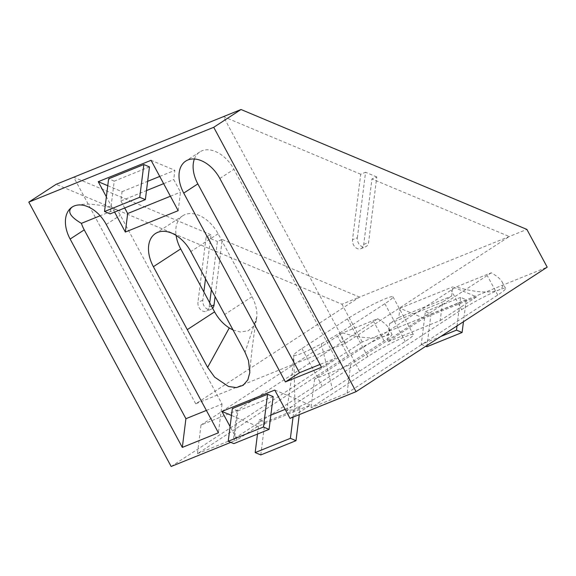 <?xml version="1.0" encoding="UTF-8"?>
<svg xmlns="http://www.w3.org/2000/svg" width="576" height="576" viewBox="0 0 576 576"><rect width="100%" height="100%" fill="white"/><g stroke="black" fill="none" stroke-linecap="round" stroke-linejoin="round"><path stroke-width="0.43" stroke-dasharray="2.88 2.16" d="M72.194 207.029L74.29 205.942C84.262 202.766 98.309 203.846 116.41 209.182L100.138 215.77M206.381 410.422L222.026 404.093L120.348 215.258A29.448 19.267 -123.1 0 0 116.41 209.182M222.026 404.093L218.426 432.792M149.465 166.896L114.242 181.152L110.131 213.883M114.242 181.152L108.626 178.798M273.168 396.648L237.946 410.897L233.842 443.635M237.946 410.897L232.337 408.542M107.762 185.688L122.054 191.686L120.888 200.945L124.69 207.994M114.595 212.083L106.366 196.798M178.178 210.672L180.504 192.154L173.729 179.561L174.888 170.302L151.07 160.315M170.41 196.236L180.504 192.154M120.888 200.945L146.491 190.584M163.634 183.65L173.729 179.561M122.054 191.686L147.658 181.325M159.746 176.429L174.888 170.302M321.509 367.315L335.621 358.128L319.975 364.457M194.378 158.998A29.448 19.267 56.9 0 1 199.822 151.927A29.448 19.267 56.9 0 1 233.942 169.294L335.621 358.128M237.11 410.422L233.51 439.121L384.142 341.006A29.448 2.822 -28.3 0 0 392.011 334.354A29.448 2.822 -28.3 0 0 384.746 336.161C374.774 339.336 360.734 338.256 342.626 332.921L377.64 318.751C383.249 321.883 386.899 324.965 388.591 327.989C390.413 331.574 389.131 334.296 384.746 336.161A29.448 2.822 -28.3 0 0 348.034 355.615L197.41 453.73L201.01 425.03L237.11 410.422L373.63 321.494A29.448 2.822 -28.3 0 0 377.64 318.751M342.626 332.921A29.448 2.822 -28.3 0 0 337.529 336.103L201.01 425.03M197.41 453.73L233.51 439.121M457.02 325.908L460.598 297.396L466.214 299.75L463.457 321.718M426.881 346.738L430.992 314.006L425.376 311.652L421.265 344.383L440.77 336.492M425.376 311.652L460.598 297.396M421.265 344.383L425.765 346.27M466.214 299.75L430.992 314.006M293.047 417.168L294.494 405.59L300.11 407.945L299.268 414.648M260.784 454.932L264.888 422.201L259.272 419.846L257.486 434.066M259.272 419.846L270.85 415.159M285.17 409.363L294.494 405.59M300.11 407.945L264.888 422.201M423.77 318.233L399.953 308.239L398.786 317.498L389.686 323.431L387.367 341.95L440.201 320.566L442.526 302.047L451.627 296.122L452.786 286.862L476.604 296.856L423.77 318.233L387.367 341.95M389.686 323.431L442.526 302.047M398.786 317.498L451.627 296.122M399.953 308.239L452.786 286.862M440.201 320.566L476.604 296.856M274.774 390.06L310.507 405.05L257.666 426.427L237.19 439.769L230.076 426.55M257.666 426.427L231.466 415.44M290.023 418.385L310.507 405.05M230.796 442.354L237.19 439.769M171.151 466.488L362.275 341.993L547.2 267.163M359.683 371.117L405.187 341.474A30.521 2.923 -28.3 0 0 413.352 334.57A30.521 2.923 -28.3 0 0 396.338 340.711A30.521 2.923 -28.3 0 0 367.769 356.616L294.955 404.042L286.762 410.71L292.284 409.86L307.721 402.869L332.381 388.901L359.683 371.117L339.35 333.346L321.322 343.872C317.678 345.888 304.848 352.404 298.714 354.506C294.509 355.802 292.867 355.968 293.767 355.018C294.286 353.887 297.007 351.713 301.925 348.487L347.429 318.845A30.521 2.923 151.7 0 1 376.006 302.94A30.521 2.923 151.7 0 1 393.019 296.806A30.521 2.923 151.7 0 1 384.854 303.703L339.35 333.346M347.105 393.156L497.736 295.042A29.448 2.822 -28.3 0 0 505.606 288.389A29.448 2.822 -28.3 0 0 498.341 290.196A29.448 2.822 -28.3 0 0 461.628 309.65L311.004 407.765L347.105 393.156L350.705 364.457L314.604 379.066L451.123 290.138A29.448 2.822 151.7 0 1 456.221 286.956L491.234 272.786C496.85 275.918 500.501 279 502.186 282.024C504.007 285.61 502.726 288.331 498.341 290.196C488.369 293.371 474.329 292.291 456.221 286.956M491.234 272.786A29.448 2.822 151.7 0 1 487.224 275.53L350.705 364.457M314.604 379.066L311.004 407.765M357.35 237.737L365.566 172.267L360.72 174.226L352.505 239.695A7.186 5.386 68 0 0 354.866 246.845A7.186 5.386 68 0 0 360.814 248.71A7.186 5.386 68 0 0 363.737 244.404L371.945 178.934L376.79 176.976L368.575 242.446A7.186 5.386 -112 0 1 365.659 246.751A7.186 5.386 -112 0 1 359.712 244.886A7.186 5.386 -112 0 1 357.35 237.737L352.505 239.695M376.79 176.976L365.566 172.267M360.72 174.226L223.416 116.633L345.427 343.238L195.732 403.812L359.554 297.101L526.867 229.399M345.427 343.238L509.256 236.527L371.945 178.934M212.63 308.225A7.186 5.386 -112 0 1 211.118 309.283A7.186 5.386 -112 0 1 205.171 307.418A7.186 5.386 -112 0 1 202.81 300.269L203.854 291.931M205.495 278.827L211.018 234.799L206.179 236.758L197.964 302.227A7.186 5.386 68 0 0 200.326 309.377A7.186 5.386 68 0 0 206.273 311.242A7.186 5.386 68 0 0 209.196 306.936L209.714 302.81M211.356 289.706L217.404 241.466L222.25 239.508L215.086 296.633M206.179 236.758L217.404 241.466M222.25 239.508L359.554 297.101L341.942 304.222L56.102 184.334M195.732 403.812L73.714 177.206L211.018 234.799M233.05 329.99L240.386 332.006L248.198 330.818L253.858 325.966L256.378 319.831L256.817 316.822C257.256 310.356 255.65 303.653 252.007 296.712L218.117 233.77A30.521 19.973 -123.1 0 0 182.743 215.762A30.521 19.973 -123.1 0 0 176.112 235.44M286.762 410.71L291.982 375.034L293.767 355.018L294.955 404.042M362.275 341.993L341.942 304.222M106.243 224.446L120.348 215.258M219.838 178.481L233.942 169.294M384.142 341.006L373.63 321.494M348.034 355.615L337.529 336.103M497.736 295.042L487.224 275.53M461.628 309.65L451.123 290.138M363.737 244.404L368.575 242.446M211.442 306.029L209.196 306.936M202.81 300.269L197.964 302.227M218.117 233.77L190.814 251.554M252.007 296.712L224.705 314.496M256.817 316.822L245.038 352.267M347.429 318.845L367.769 356.616M384.854 303.703L405.187 341.474M301.925 348.487L322.258 386.258M321.322 343.872L332.381 388.901M199.822 151.927L185.71 161.114M388.591 327.989L392.011 334.354M505.606 288.389L502.186 282.024M360.814 248.71L365.659 246.751M211.118 309.283L206.273 311.242M155.441 233.546L182.743 215.762M249.84 372.557C251.165 354.823 253.346 337.248 256.378 319.831M393.019 296.806L413.352 334.57"/><path stroke-width="0.86" d="M100.138 215.77L81.396 223.351C70.056 216.698 66.989 211.255 72.194 207.029M81.396 223.351A29.448 19.267 -123.1 0 0 84.24 229.867L185.918 418.702L206.381 410.422M182.318 447.408L70.135 239.054A29.448 19.267 56.9 0 1 72.115 207.079A29.448 19.267 56.9 0 1 74.29 205.942A29.448 19.267 56.9 0 1 106.243 224.446L218.426 432.792L182.318 447.408L185.918 418.702M143.849 164.542L139.745 197.28L145.361 199.634L149.465 166.896L143.849 164.542L108.626 178.798L104.522 211.529L139.745 197.28M104.522 211.529L110.131 213.883L145.361 199.634M267.559 394.294L263.448 427.025L269.064 429.379L273.168 396.648L267.559 394.294L232.337 408.542L228.226 441.281L263.448 427.025M228.226 441.281L233.842 443.635L269.064 429.379M106.366 196.798L98.23 181.692L107.762 185.688M124.69 207.994L127.67 213.53L125.345 232.049L114.595 212.083M127.67 213.53L170.41 196.236M98.23 181.692L151.07 160.315L178.178 210.672L125.345 232.049M146.491 190.584L163.634 183.65M147.658 181.325L159.746 176.429M319.975 364.457L299.513 372.737L197.842 183.902A29.448 19.267 56.9 0 1 194.378 158.998M285.408 381.924L183.73 193.09A29.448 19.267 56.9 0 1 185.71 161.114A29.448 19.267 56.9 0 1 219.838 178.481L321.509 367.315L285.408 381.924L299.513 372.737M463.457 321.718L462.103 332.489L456.494 330.127L457.02 325.908M440.77 336.492L456.494 330.127M425.765 346.27L426.881 346.738L462.103 332.489M299.268 414.648L296.006 440.683L290.39 438.329L293.047 417.168M257.486 434.066L255.168 452.578L290.39 438.329M270.85 415.159L285.17 409.363M255.168 452.578L260.784 454.932L296.006 440.683M231.466 415.44L221.94 411.444L274.774 390.06L290.023 418.385L356.069 391.666L213.725 127.296L241.027 109.512L526.867 229.399L547.2 267.163L356.069 391.666M230.076 426.55L221.94 411.444M241.027 109.512L56.102 184.334L28.8 202.118L171.151 466.488L230.796 442.354M215.086 296.633L214.034 304.978A7.186 5.386 -112 0 1 212.63 308.225M209.714 302.81L211.356 289.706M203.854 291.931L205.495 278.827M176.112 235.44A30.521 19.973 -123.1 0 0 180.691 248.911L214.582 311.854C218.383 318.737 223.279 324.108 229.27 327.967L233.05 329.99M153.389 266.695A30.521 19.973 56.9 0 1 155.441 233.546A30.521 19.973 56.9 0 1 190.814 251.554L245.038 352.267L248.458 360.482L249.84 372.557L247.831 379.886L243.187 385.279L236.354 387.598L228.485 386.482L214.639 377.158L207.612 367.409L153.389 266.695L180.691 248.911M28.8 202.118L213.725 127.296M70.135 239.054L84.24 229.867M183.73 193.09L197.842 183.902M214.034 304.978L211.442 306.029M214.582 311.854L187.279 329.645M229.27 327.967L207.612 367.409"/></g></svg>
